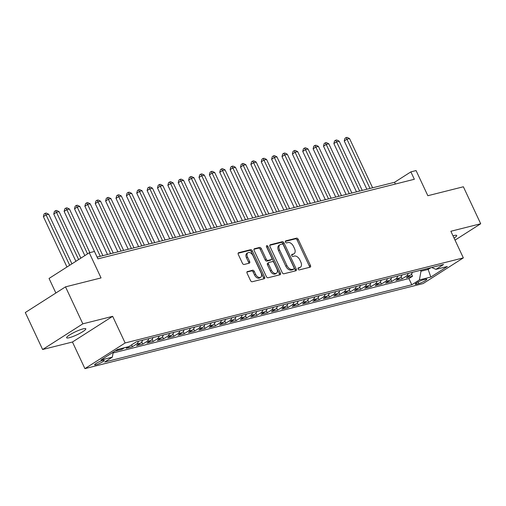 <?xml version="1.0" encoding="UTF-8"?>
<svg xmlns="http://www.w3.org/2000/svg" width="506" height="506" viewBox="0 0 506 506"><rect width="100%" height="100%" fill="white"/><g stroke="black" fill="none" stroke-linecap="round" stroke-linejoin="round"><path stroke-width="0.76" d="M298.11 269.072A1.138 0.715 57.4 0 0 299.299 269.907L310.115 267.187A1.626 1.018 57.4 0 0 310.311 267.105A1.626 1.018 57.4 0 0 310.456 265.479L298.211 239.344A1.626 1.018 57.4 0 0 296.516 238.149L285.694 240.869A1.138 0.715 57.4 0 0 285.561 240.926A1.138 0.715 57.4 0 0 285.46 242.064A1.138 0.715 57.4 0 0 286.649 242.905L288.047 242.551A5.199 3.257 57.4 0 1 293.48 246.378L294.505 248.554A5.199 3.257 57.4 0 1 294.043 253.753A5.199 3.257 57.4 0 1 293.423 254.018L292.019 254.373A1.138 0.715 57.4 0 0 291.886 254.429A1.138 0.715 57.4 0 0 291.785 255.568A1.138 0.715 57.4 0 0 292.974 256.409L294.372 256.055A5.199 3.257 57.4 0 1 299.811 259.882L300.83 262.057A5.199 3.257 57.4 0 1 300.368 267.257A5.199 3.257 57.4 0 1 299.748 267.522L298.344 267.876A1.138 0.715 57.4 0 0 298.211 267.933A1.138 0.715 57.4 0 0 298.11 269.072M69.259 337.723A10.588 1.689 154.9 0 0 80.125 333.207A10.588 1.689 154.9 0 0 85.805 328.792A10.588 1.689 154.9 0 0 83.174 328.843A10.588 1.689 154.9 0 0 72.307 333.359A10.588 1.689 154.9 0 0 66.628 337.774A10.588 1.689 154.9 0 0 69.259 337.723M454.078 238.105A10.588 1.689 154.9 0 0 456.697 235.492A10.588 1.689 154.9 0 0 454.065 235.543A10.588 1.689 154.9 0 0 453.015 235.84M95.938 364.813A5.294 0.841 154.9 0 0 101.371 362.555A5.294 0.841 154.9 0 0 104.211 360.348A5.294 0.841 154.9 0 0 102.895 360.373A5.294 0.841 154.9 0 0 97.462 362.631A5.294 0.841 154.9 0 0 94.622 364.839A5.294 0.841 154.9 0 0 95.938 364.813M247.428 271.513A1.626 1.018 57.4 0 0 247.238 271.595A1.626 1.018 57.4 0 0 247.092 273.221L250.527 280.552A1.626 1.018 57.4 0 0 252.228 281.747L264.24 278.73A1.626 1.018 57.4 0 0 264.436 278.642A1.626 1.018 57.4 0 0 264.581 277.016L252.336 250.887A1.626 1.018 57.4 0 0 250.641 249.686L238.623 252.709A1.626 1.018 57.4 0 0 238.427 252.791A1.626 1.018 57.4 0 0 238.282 254.417L242.431 263.278A1.626 1.018 57.4 0 0 244.132 264.474L249.275 263.177A1.626 1.018 57.4 0 0 249.471 263.095A1.626 1.018 57.4 0 0 249.61 261.469L247.554 257.08A4.345 2.72 57.4 0 1 247.94 252.728A4.345 2.72 57.4 0 1 253.006 255.707L261.064 272.911A4.345 2.72 57.4 0 1 260.679 277.263A4.345 2.72 57.4 0 1 255.612 274.284L254.271 271.418A1.626 1.018 57.4 0 0 252.576 270.223L247.08 271.735M455.033 240.141L480.7 223.76L463.376 186.777L427.842 195.714L416.065 170.566L410.878 171.876L414.344 179.269L97.917 258.863L94.451 251.469L89.265 252.772L49.057 278.445L55.875 293.012M82.839 323.834L42.624 349.513L72.447 342.012L112.661 316.332L82.839 323.834L65.514 286.858L101.048 277.92L89.265 252.772M112.661 316.332L125.134 342.96L463.344 257.883L423.13 283.562L84.919 368.634L125.134 342.96M480.7 223.76L450.871 231.261L463.344 257.883M282.196 272.589A1.626 1.018 57.4 0 0 283.898 273.784L295.915 270.761A1.626 1.018 57.4 0 0 296.105 270.678A1.626 1.018 57.4 0 0 296.25 269.053L284.005 242.918A1.626 1.018 57.4 0 0 282.31 241.723L270.293 244.746A1.626 1.018 57.4 0 0 270.096 244.828A1.626 1.018 57.4 0 0 269.957 246.454L282.196 272.589M280.077 274.745L268.06 277.769A1.626 1.018 57.4 0 1 266.365 276.573L254.12 250.438A1.626 1.018 57.4 0 1 254.265 248.813A1.626 1.018 57.4 0 1 254.461 248.731L259.603 247.434A1.626 1.018 57.4 0 1 261.298 248.629L266.264 259.23A1.626 1.018 57.4 0 0 267.965 260.426L271.374 259.565A1.626 1.018 57.4 0 0 271.57 259.483A1.626 1.018 57.4 0 0 271.709 257.858L266.542 246.827A1.138 0.715 57.4 0 1 266.643 245.688A1.138 0.715 57.4 0 1 267.971 246.466L280.413 273.038A1.626 1.018 57.4 0 1 280.273 274.663A1.626 1.018 57.4 0 1 280.077 274.745M42.624 349.513L25.3 312.531L65.514 286.858M118.366 349.248L115.83 350.867L122.054 349.298L121.642 348.419M128.739 346.635L126.203 348.255L132.427 346.692L131.573 344.871M138.467 341.246A6.616 5.047 75.9 0 1 136.392 344.156L140.541 343.112L136.576 345.649L142.8 344.08L141.788 341.917M148.84 338.634A6.616 5.047 75.9 0 1 146.765 341.55L150.921 340.506L146.949 343.036L153.179 341.474L152.161 339.311M159.219 336.028A6.616 5.047 75.9 0 1 157.145 338.938L161.294 337.894L157.328 340.43L163.552 338.862L162.534 336.699M169.592 333.416A6.616 5.047 75.9 0 1 167.518 336.332L171.667 335.288L167.701 337.818L173.925 336.256L172.913 334.087M179.965 330.804A6.616 5.047 75.9 0 1 177.891 333.72L182.04 332.676L178.074 335.206L184.298 333.644L183.286 331.481M190.338 328.198A6.616 5.047 75.9 0 1 188.264 331.107L192.419 330.064L188.447 332.6L194.677 331.032L193.659 328.868M200.718 325.586A6.616 5.047 75.9 0 1 198.643 328.502L202.792 327.458L198.826 329.988L205.05 328.426L204.032 326.262M211.091 322.98A6.616 5.047 75.9 0 1 209.016 325.889L213.165 324.846L209.199 327.382L215.423 325.813L214.411 323.65M221.464 320.368A6.616 5.047 75.9 0 1 219.389 323.283L223.538 322.24L219.572 324.77L225.796 323.207L224.784 321.038M231.837 317.762A6.616 5.047 75.9 0 1 229.762 320.671L233.917 319.628L229.945 322.164L236.175 320.595L235.157 318.432M242.216 315.149A6.616 5.047 75.9 0 1 240.141 318.065L244.29 317.015L240.325 319.552L246.548 317.983L245.53 315.82M252.589 312.537A6.616 5.047 75.9 0 1 250.514 315.453L254.663 314.409L250.698 316.939L256.921 315.377L255.91 313.214M262.962 309.931A6.616 5.047 75.9 0 1 260.887 312.841L265.036 311.797L261.071 314.334L267.294 312.765L266.282 310.602M273.335 307.319A6.616 5.047 75.9 0 1 271.26 310.235L275.416 309.191L271.444 311.721L277.667 310.159L276.655 307.99M283.714 304.713A6.616 5.047 75.9 0 1 281.64 307.623L285.789 306.579L281.823 309.115L288.047 307.547L287.029 305.384M294.087 302.101A6.616 5.047 75.9 0 1 292.013 305.017L296.162 303.973L292.196 306.503L298.42 304.935L297.408 302.771M304.46 299.489A6.616 5.047 75.9 0 1 302.386 302.405L306.535 301.361L302.569 303.891L308.793 302.329L307.781 300.166M314.833 296.883A6.616 5.047 75.9 0 1 312.759 299.792L316.914 298.749L312.942 301.285L319.166 299.716L318.154 297.553M325.213 294.271A6.616 5.047 75.9 0 1 323.138 297.186L327.287 296.143L323.321 298.673L329.545 297.111L328.527 294.941M335.586 291.665A6.616 5.047 75.9 0 1 333.511 294.574L337.66 293.531L333.694 296.067L339.918 294.498L338.906 292.335M345.959 289.052A6.616 5.047 75.9 0 1 343.884 291.968L348.033 290.925L344.067 293.455L350.291 291.886L349.279 289.723M356.332 286.44A6.616 5.047 75.9 0 1 354.257 289.356L358.412 288.312L354.44 290.842L360.664 289.28L359.652 287.117M366.711 283.834A6.616 5.047 75.9 0 1 364.636 286.744L368.785 285.7L364.82 288.237L371.043 286.668L370.025 284.505M377.084 281.222A6.616 5.047 75.9 0 1 375.009 284.138L379.158 283.094L375.193 285.624L381.416 284.062L380.404 281.893M387.457 278.616A6.616 5.047 75.9 0 1 385.382 281.526L389.531 280.482L385.566 283.018L391.789 281.45L390.777 279.287M397.83 276.004A6.616 5.047 75.9 0 1 395.755 278.92L399.911 277.876L395.939 280.406L402.162 278.844L406.135 276.308A6.616 5.047 -104.1 0 0 408.209 273.392M401.15 276.674L402.162 278.844M425.54 279.255L423.256 279.831A5.13 0.816 154.9 0 0 417.994 282.019A5.13 0.816 154.9 0 0 415.243 284.157A5.13 0.816 154.9 0 0 416.52 284.132L418.797 283.556A5.13 0.816 154.9 0 0 424.06 281.368A5.13 0.816 154.9 0 0 426.811 279.23A5.13 0.816 154.9 0 0 425.54 279.255M113.236 352.163L112.332 357.154L104.723 362.011L411.808 284.77L419.417 279.913L420.992 271.216L420.556 270.286M112.332 357.154L100.915 360.025L117.436 349.482L128.853 346.61L136.456 341.752L443.547 264.505L435.938 269.363L447.348 266.491L430.827 277.041L419.417 279.913M113.091 352.967L408.899 278.553L412.542 276.232L406.318 277.794L410.284 275.264A6.616 5.047 -104.1 0 0 412.358 272.348M395.755 278.92L391.789 281.45M385.382 281.526L381.416 284.062M375.009 284.138L371.043 286.668M364.636 286.744L360.664 289.28M354.257 289.356L350.291 291.886M343.884 291.968L339.918 294.498M333.511 294.574L329.545 297.111M323.138 297.186L319.166 299.716M312.759 299.792L308.793 302.329M302.386 302.405L298.42 304.935M292.013 305.017L288.047 307.547M281.64 307.623L277.667 310.159M271.26 310.235L267.294 312.765M260.887 312.841L256.921 315.377M250.514 315.453L246.548 317.983M240.141 318.065L236.175 320.595M229.762 320.671L225.796 323.207M219.389 323.283L215.423 325.813M209.016 325.889L205.05 328.426M198.643 328.502L194.677 331.032M188.264 331.107L184.298 333.644M177.891 333.72L173.925 336.256M167.518 336.332L163.552 338.862M157.145 338.938L153.179 341.474M146.765 341.55L142.8 344.08M136.392 344.156L132.427 346.692M124.59 347.679L122.054 349.298M420.992 271.216L428.253 269.394L430.941 267.674M427.817 268.458L430.827 277.041M72.447 342.012L84.919 368.634M410.878 171.876L394.572 182.28L97.095 257.111M395.395 184.039L394.572 182.28M411.523 274.069L412.542 276.232M408.899 278.553L411.808 284.77M431.688 267.491L435.938 269.363M399.911 277.876A6.616 5.047 -104.1 0 0 401.979 274.96M389.531 280.482A6.616 5.047 -104.1 0 0 391.606 277.573M379.158 283.094A6.616 5.047 -104.1 0 0 381.233 280.179M368.785 285.7A6.616 5.047 -104.1 0 0 370.86 282.791M358.412 288.312A6.616 5.047 -104.1 0 0 360.481 285.397M348.033 290.925A6.616 5.047 -104.1 0 0 350.108 288.009M337.66 293.531A6.616 5.047 -104.1 0 0 339.735 290.621M327.287 296.143A6.616 5.047 -104.1 0 0 329.362 293.227M316.914 298.749A6.616 5.047 -104.1 0 0 318.982 295.839M306.535 301.361A6.616 5.047 -104.1 0 0 308.609 298.445M296.162 303.973A6.616 5.047 -104.1 0 0 298.236 301.057M285.789 306.579A6.616 5.047 -104.1 0 0 287.863 303.67M275.416 309.191A6.616 5.047 -104.1 0 0 277.484 306.275M265.036 311.797A6.616 5.047 -104.1 0 0 267.111 308.888M254.663 314.409A6.616 5.047 -104.1 0 0 256.738 311.494M244.29 317.015A6.616 5.047 -104.1 0 0 246.365 314.106M233.917 319.628A6.616 5.047 -104.1 0 0 235.986 316.712M223.538 322.24A6.616 5.047 -104.1 0 0 225.613 319.324M213.165 324.846A6.616 5.047 -104.1 0 0 215.24 321.936M202.792 327.458A6.616 5.047 -104.1 0 0 204.867 324.542M192.419 330.064A6.616 5.047 -104.1 0 0 194.487 327.154M182.04 332.676A6.616 5.047 -104.1 0 0 184.114 329.76M171.667 335.288A6.616 5.047 -104.1 0 0 173.741 332.372M161.294 337.894A6.616 5.047 -104.1 0 0 163.368 334.985M150.921 340.506A6.616 5.047 -104.1 0 0 152.989 337.591M140.541 343.112A6.616 5.047 -104.1 0 0 142.616 340.203M297.971 268.389L298.66 268.218A5.199 3.257 57.4 0 0 299.28 267.952L300.368 267.257M294.043 253.753L292.955 254.448A5.199 3.257 57.4 0 1 292.335 254.714L291.646 254.891M309.539 267.332A1.626 1.018 57.4 0 0 309.368 266.175L297.13 240.04A1.626 1.018 57.4 0 0 295.428 238.845L285.321 241.387M295.333 270.906A1.626 1.018 57.4 0 0 295.162 269.749L282.924 243.614A1.626 1.018 57.4 0 0 281.222 242.418L269.787 245.296M293.841 269.009A1.138 0.715 57.4 0 0 293.973 268.952A1.138 0.715 57.4 0 0 294.075 267.813L283.328 244.872A1.138 0.715 57.4 0 0 282.139 244.037L280.666 244.411A5.199 3.257 57.4 0 0 280.046 244.676A5.199 3.257 57.4 0 0 279.584 249.875L286.927 265.555A5.199 3.257 57.4 0 0 292.36 269.382L293.841 269.009L292.753 269.704A1.138 0.715 57.4 0 0 292.892 269.647A1.138 0.715 57.4 0 0 292.999 269.546M280.046 244.676L278.958 245.366A5.199 3.257 57.4 0 0 278.496 250.565L279.584 249.875M292.753 269.704L291.279 270.077A5.199 3.257 57.4 0 1 285.839 266.251L278.496 250.565M253.949 249.275L258.515 248.13L259.603 247.434M270.64 260.04A1.626 1.018 57.4 0 1 270.482 260.179A1.626 1.018 57.4 0 1 270.286 260.261L266.877 261.121A1.626 1.018 57.4 0 1 265.176 259.926L260.21 249.325A1.626 1.018 57.4 0 0 258.515 248.13M279.495 274.891A1.626 1.018 57.4 0 0 279.331 273.727L266.883 247.162A1.138 0.715 57.4 0 0 266.453 246.586M271.418 270.229A4.345 2.72 57.4 0 0 276.478 273.202A4.345 2.72 57.4 0 0 276.864 268.857L274.024 262.797A1.626 1.018 57.4 0 0 272.329 261.602L268.914 262.456A1.626 1.018 57.4 0 0 268.724 262.538A1.626 1.018 57.4 0 0 268.578 264.164L271.418 270.229L270.33 270.919A4.345 2.72 57.4 0 0 275.39 273.898L276.478 273.202M267.826 263.152A1.626 1.018 57.4 0 0 267.636 263.234A1.626 1.018 57.4 0 0 267.491 264.859L268.578 264.164M270.33 270.919L267.491 264.859M260.679 277.263L259.591 277.952A4.345 2.72 57.4 0 1 254.531 274.979L253.183 272.108A1.626 1.018 57.4 0 0 251.488 270.912L246.922 272.064M247.94 252.728L246.852 253.424A4.345 2.72 57.4 0 0 246.466 257.769L247.554 257.08M248.693 263.322A1.626 1.018 57.4 0 0 248.528 262.165L246.466 257.769M263.664 278.876A1.626 1.018 57.4 0 0 263.493 277.712L251.248 251.577A1.626 1.018 57.4 0 0 249.553 250.381L238.117 253.259M372.618 187.808L349.557 138.574L346.964 139.226L344.244 140.959L366.869 189.25M344.244 140.959L344.94 138.321L346.022 137.626L346.964 139.226L370.025 188.46M346.022 137.626L347.059 137.366L349.557 138.574M362.245 190.414L339.184 141.18L336.585 141.832L333.871 143.571L356.496 191.863M333.871 143.571L334.561 140.927L335.649 140.238L336.585 141.832L359.652 191.066M335.649 140.238L336.686 139.972L339.184 141.18M351.872 193.026L328.805 143.793L326.212 144.444L323.498 146.177L346.117 194.475M323.498 146.177L324.188 143.54L325.276 142.844L326.212 144.444L349.279 193.678M325.276 142.844L326.313 142.584L328.805 143.793M341.493 195.632L318.432 146.398L315.839 147.056L313.119 148.789L335.744 197.081M313.119 148.789L313.815 146.152L314.903 145.456L315.839 147.056L338.9 196.29M314.903 145.456L315.94 145.197L318.432 146.398M331.12 198.244L308.059 149.011L305.466 149.662L302.746 151.395L325.371 199.693M302.746 151.395L303.442 148.758L304.523 148.062L305.466 149.662L328.527 198.896M304.523 148.062L305.561 147.803L308.059 149.011M320.747 200.857L297.686 151.623L295.087 152.274L292.373 154.007L314.998 202.299M292.373 154.007L293.063 151.37L294.15 150.674L295.087 152.274L318.154 201.508M294.15 150.674L295.188 150.415L297.686 151.623M310.374 203.463L287.307 154.229L284.714 154.88L282 156.62L304.618 204.911M282 156.62L282.69 153.976L283.777 153.286L284.714 154.88L307.781 204.114M283.777 153.286L284.815 153.021L287.307 154.229M299.995 206.075L276.934 156.841L274.341 157.492L271.621 159.226L294.245 207.517M271.621 159.226L272.317 156.588L273.404 155.892L274.341 157.492L297.401 206.726M273.404 155.892L274.442 155.633L276.934 156.841M289.622 208.681L266.561 159.447L263.968 160.105L261.248 161.838L283.872 210.129M261.248 161.838L261.944 159.2L263.025 158.504L263.968 160.105L287.029 209.332M263.025 158.504L264.062 158.245L266.561 159.447M279.249 211.293L256.188 162.059L253.588 162.711L250.875 164.444L273.499 212.741M250.875 164.444L251.564 161.806L252.652 161.11L253.588 162.711L276.655 211.944M252.652 161.11L253.689 160.851L256.188 162.059M268.876 213.905L245.808 164.671L243.215 165.323L240.502 167.056L263.12 215.347M240.502 167.056L241.191 164.418L242.279 163.723L243.215 165.323L266.282 214.557M242.279 163.723L243.316 163.463L245.808 164.671M258.496 216.511L235.435 167.277L232.842 167.929L230.122 169.668L252.747 217.959M230.122 169.668L230.818 167.024L231.906 166.335L232.842 167.929L255.903 217.163M231.906 166.335L232.943 166.069L235.435 167.277M248.123 219.123L225.062 169.889L222.469 170.541L219.749 172.274L242.374 220.565M219.749 172.274L220.445 169.636L221.527 168.941L222.469 170.541L245.53 219.775M221.527 168.941L222.564 168.681L225.062 169.889M237.75 221.729L214.689 172.495L212.09 173.147L209.376 174.886L232.001 223.178M209.376 174.886L210.066 172.249L211.154 171.553L212.09 173.147L235.157 222.381M211.154 171.553L212.191 171.294L214.689 172.495M227.377 224.341L204.31 175.108L201.717 175.759L199.003 177.492L221.622 225.79M199.003 177.492L199.693 174.855L200.781 174.159L201.717 175.759L224.784 224.993M200.781 174.159L201.818 173.9L204.31 175.108M216.998 226.947L193.937 177.72L191.344 178.371L188.624 180.104L211.249 228.396M188.624 180.104L189.32 177.467L190.408 176.771L191.344 178.371L214.405 227.605M190.408 176.771L191.445 176.512L193.937 177.72M206.625 229.56L183.564 180.326L180.971 180.977L178.251 182.717L200.876 231.008M178.251 182.717L178.947 180.073L180.028 179.383L180.971 180.977L204.032 230.211M180.028 179.383L181.072 179.118L183.564 180.326M196.252 232.172L173.191 182.938L170.598 183.589L167.878 185.322L190.503 233.614M167.878 185.322L168.568 182.685L169.655 181.989L170.598 183.589L193.659 232.823M169.655 181.989L170.693 181.73L173.191 182.938M185.879 234.778L162.812 185.544L160.219 186.195L157.505 187.935L180.123 236.226M157.505 187.935L158.195 185.291L159.282 184.601L160.219 186.195L183.286 235.429M159.282 184.601L160.32 184.336L162.812 185.544M175.5 237.39L152.439 188.156L149.846 188.808L147.126 190.541L169.75 238.838M147.126 190.541L147.822 187.903L148.909 187.207L149.846 188.808L172.907 238.041M148.909 187.207L149.947 186.948L152.439 188.156M165.127 239.996L142.066 190.762L139.473 191.42L136.753 193.153L159.377 241.444M136.753 193.153L137.449 190.515L138.53 189.82L139.473 191.42L162.534 240.654M138.53 189.82L139.574 189.56L142.066 190.762M154.754 242.608L131.693 193.374L129.1 194.026L126.38 195.759L149.004 244.056M126.38 195.759L127.069 193.121L128.157 192.432L129.1 194.026L152.161 243.26M128.157 192.432L129.194 192.166L131.693 193.374M144.381 245.22L121.314 195.986L118.72 196.638L116.007 198.371L138.625 246.662M116.007 198.371L116.696 195.733L117.784 195.038L118.72 196.638L141.788 245.872M117.784 195.038L118.821 194.778L121.314 195.986M134.001 247.826L110.941 198.592L108.347 199.244L105.627 200.983L128.252 249.275M105.627 200.983L106.323 198.339L107.411 197.65L108.347 199.244L131.408 248.478M107.411 197.65L108.448 197.384L110.941 198.592M123.628 250.438L100.567 201.205L97.974 201.856L95.254 203.589L117.879 251.887M95.254 203.589L95.95 200.952L97.038 200.256L97.974 201.856L121.035 251.09M97.038 200.256L98.075 199.996L100.567 201.205M113.255 253.044L90.194 203.81L87.601 204.468L84.881 206.201L107.506 254.493M84.881 206.201L85.571 203.564L86.659 202.868L87.601 204.468L110.662 253.702M86.659 202.868L87.696 202.609L90.194 203.81M102.882 255.656L79.815 206.423L77.222 207.074L74.508 208.807L97.127 257.105M74.508 208.807L75.198 206.17L76.286 205.474L77.222 207.074L100.289 256.308M76.286 205.474L77.323 205.215L79.815 206.423M89.859 252.62L69.442 209.035L66.849 209.686L64.129 211.419L84.831 255.606M64.129 211.419L64.825 208.782L65.913 208.086L66.849 209.686L87.544 253.873M65.913 208.086L66.95 207.827L69.442 209.035M80.852 258.142L59.069 211.641L56.476 212.292L53.756 214.032L75.9 261.305M53.756 214.032L54.452 211.388L55.54 210.698L56.476 212.292L78.62 259.572M55.54 210.698L56.577 210.433L59.069 211.641M71.928 263.847L48.696 214.253L46.103 214.905L43.383 216.638L66.975 267.004M43.383 216.638L44.073 214L45.16 213.304L46.103 214.905L69.695 265.27M45.16 213.304L46.198 213.045L48.696 214.253M406.135 276.308L410.284 275.264M418.064 281.981L418.797 283.556M416.077 283.189L416.52 284.132M298.66 268.218L299.748 267.522M292.335 254.714L293.423 254.018M295.428 238.845L296.516 238.149M297.13 240.04L298.211 239.344M309.368 266.175L310.456 265.479M269.945 244.967L270.293 244.746M281.222 242.418L282.31 241.723M282.924 243.614L284.005 242.918M295.162 269.749L296.25 269.053M285.839 266.251L286.927 265.555M291.279 270.077L292.36 269.382M254.107 248.952L254.461 248.731M260.21 249.325L261.298 248.629M265.176 259.926L266.264 259.23M266.877 261.121L267.965 260.426M270.286 260.261L271.374 259.565M266.883 247.162L267.971 246.466M279.331 273.727L280.413 273.038M251.488 270.912L252.576 270.223M253.183 272.108L254.271 271.418M254.531 274.979L255.612 274.284M248.528 262.165L249.61 261.469M238.275 252.937L238.623 252.709M249.553 250.381L250.641 249.686M251.248 251.577L252.336 250.887M263.493 277.712L264.581 277.016M292.892 269.647L293.973 268.952M270.482 260.179L271.57 259.483M267.636 263.234L268.724 262.538"/></g></svg>
